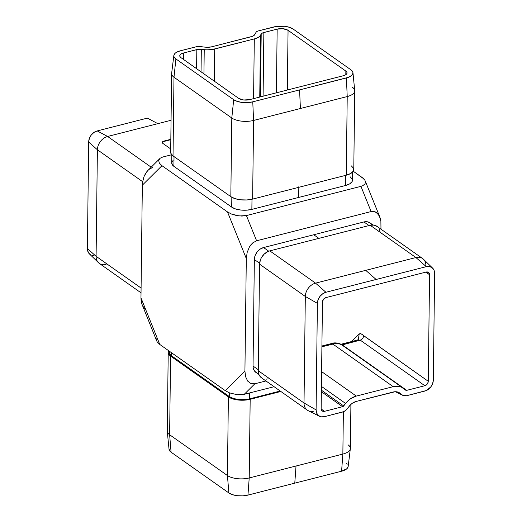 <?xml version="1.0" encoding="UTF-8"?>
<svg xmlns="http://www.w3.org/2000/svg" width="522" height="522" viewBox="0 0 522 522"><rect width="100%" height="100%" fill="white"/><g stroke="black" fill="none" stroke-linecap="round" stroke-linejoin="round"><path stroke-width="0.78" d="M357.446 340.057L358.353 339.444L359.221 333.943L351.541 341.571L359.221 333.943L360.278 333.551L361.368 334.015L428.262 381.288L429.567 274.748L425.854 272.132L429.567 274.748L428.262 381.288L427.675 383.416L426.728 384.642L424.849 385.719L406.723 390.345L405.64 390.143L401.529 387.22L398.945 386.411L393.216 386.658L356.285 396.081L350.523 398.756L347.913 400.896L342.602 406.697L324.475 411.323L322.107 410.879L321.147 408.602L322.452 302.068L323.47 299.289L325.865 297.631L426.239 272.034L428.608 272.471L429.567 274.748A3.961 3.034 -54.8 0 0 428.477 272.373A3.961 3.034 -54.8 0 0 426.239 272.034L325.865 297.631A3.961 3.034 -54.8 0 0 322.452 302.068L321.147 408.602A3.961 3.034 -54.8 0 0 322.237 410.984L322.237 410.984A3.961 3.034 -54.8 0 0 324.475 411.323L321.167 408.987L324.475 411.323L342.602 406.697L321.356 391.709L342.602 406.697A1.82 1.39 -54.8 0 0 343.698 405.94L321.376 390.188L343.698 405.94L345.61 403.46A17.65 13.52 -54.8 0 1 356.285 396.081L321.604 371.612L356.285 396.081L393.216 386.658A17.65 13.52 -54.8 0 1 403.193 388.179A17.65 13.52 -54.8 0 1 403.78 388.622L405.64 390.143A1.82 1.39 -54.8 0 0 405.698 390.188L405.698 390.188A1.82 1.39 -54.8 0 0 406.723 390.345L342.112 344.755L406.723 390.345L424.849 385.719L360.239 340.135L424.849 385.719A3.961 3.034 -54.8 0 0 428.262 381.288L363.645 335.698C363.41 337.91 362.268 339.391 360.239 340.135C362.268 339.391 363.41 337.91 363.645 335.698C362.079 334.008 360.598 333.421 359.221 333.943L358.301 339.496M345.818 74.698L345.858 71.096L288.059 30.322L287.328 90.025L288.059 30.322L345.858 71.096L346.941 72.356L346.83 73.68L345.544 74.868L343.28 75.749L249.64 99.637L243.663 99.989L238.75 98.417L180.945 57.642L179.868 56.389L179.979 55.064L181.258 53.87L183.522 52.99L197.871 49.388L206.921 49.838L212.258 49.518L254.305 38.928L258.26 37.388L259.623 36.396L261.574 33.584L262.931 32.795L277.162 29.108L283.146 28.749L288.059 30.322A7.915 3.4 -179.3 0 0 277.162 29.108L263.858 32.501L263.081 96.205L263.858 32.501A5.938 2.551 -179.3 0 0 261.196 34.054L260.504 35.3L259.754 97.053L260.504 35.3A13.853 5.951 -179.3 0 1 254.305 38.928L253.575 98.632L254.305 38.928L214.699 49.029L214.307 81.178L214.699 49.029A13.853 5.951 -179.3 0 1 204.232 49.655L203.939 73.863L204.232 49.655L201.316 49.329L201.042 71.814L201.316 49.329A5.938 2.551 -179.3 0 0 196.827 49.597L183.522 52.99L183.444 59.404L183.522 52.99A7.915 3.4 -179.3 0 0 179.764 55.828A7.915 3.4 -179.3 0 0 180.945 57.642L238.75 98.417A7.915 3.4 -179.3 0 0 249.64 99.637L343.28 75.749A7.915 3.4 -179.3 0 0 347.039 72.917L347.039 72.917A7.915 3.4 -179.3 0 0 345.858 71.096L345.818 74.698M162.238 142.63A3.961 1.696 0.7 0 1 164.097 141.39L164.097 141.038L163.484 141.234L162.329 142.069L162.812 143.361A3.961 1.696 -179.3 0 1 162.218 142.454A3.961 1.696 -179.3 0 1 164.097 141.038L170.825 139.322L164.097 141.038L164.097 141.39L170.825 139.674L163.477 141.586L162.218 142.76M168.221 352.461A15.836 6.799 -179.3 0 1 168.743 350.771L168.234 352.252L168.423 353.583L170.583 356.089A15.836 6.799 -179.3 0 1 168.221 352.461L167.262 431.113A15.836 6.799 0.7 0 0 169.624 434.741L170.583 356.089L228.382 396.87L170.583 356.089L169.624 434.741L227.422 475.522L228.382 396.87L235.278 399.552L244.387 400.172L250.175 399.304L280.856 391.474L250.175 399.304A15.836 6.799 -179.3 0 1 228.382 396.87L227.422 475.522A15.836 6.799 0.7 0 0 249.216 477.95L250.175 399.304L249.216 477.95L342.856 454.068A15.836 6.799 0.7 0 0 350.373 448.398L350.908 404.406M343.372 411.793L342.856 454.068L343.372 411.793M346.106 463.073L347.3 464.13M348.167 466.433L346.921 468.678L341.597 471.209L247.957 495.097L242.893 495.854L237.49 495.717L232.571 494.706L228.89 492.97L171.085 452.189L169.891 451.132L169.03 448.829M156.933 338.125L156.58 340.553L157.168 341.871L159.778 344.448L225.302 390.671L229.452 392.857L237.132 394.704L244.231 394.319L254.847 383.781L265.933 380.949L254.847 383.781L250.991 383.611L247.754 381.158L245.621 376.793L244.922 371.188L246.299 258.52L227.488 211.919L161.964 165.689L159.354 163.112L158.681 160.535L160.052 158.349L161.442 157.513L160.052 158.349L158.681 160.535L159.354 163.112L161.964 165.689L227.488 211.919L231.631 214.105L239.311 215.945L246.417 215.566L360.937 186.354L362.738 185.734L365.067 183.875L365.42 181.447L364.832 180.129L365.42 181.447L365.067 183.875L362.738 185.734L360.937 186.354L246.417 215.566L256.596 240.772L371.116 211.567L374.972 211.73L378.209 214.183L379.435 216.16L380.877 221.243L380.975 229.171L380.877 221.243M363.749 178.818L353.257 171.229L362.222 177.552L364.832 180.129M171.712 154.734L163.242 156.894L171.712 154.734M350.275 176.893L352.272 179.209L352.063 181.663L349.688 183.868L345.505 185.499L251.865 209.381L246.514 210.183L240.799 210.04L235.605 208.97L231.709 207.13L173.904 166.355L172.645 165.233L171.731 162.805L173.05 160.43M332.357 343.646L333.871 343.528M422.65 258.566L376.904 226.3A11.875 9.096 125.2 0 0 370.189 225.276L269.809 250.88A11.875 9.096 125.2 0 0 259.578 264.178L305.318 296.45A11.875 9.096 -54.8 0 1 315.556 283.146L269.809 250.88L315.556 283.146L415.93 257.548A11.875 9.096 -54.8 0 1 422.65 258.566A11.875 9.096 -54.8 0 1 425.906 265.698M262.657 378.489L259.904 376.245L258.99 374.626L258.273 370.718L304.019 402.991L305.318 296.45L259.578 264.178L258.273 370.718A11.875 9.096 125.2 0 0 261.535 377.843L307.275 410.116A11.875 9.096 -54.8 0 1 304.019 402.991L258.273 370.718L259.578 264.178L260.393 259.878L261.352 257.79L264.178 254.116L267.838 251.584L269.809 250.88L370.189 225.276L415.93 257.548L370.189 225.276L374.046 225.106L377.295 226.594M313.99 411.14A11.875 9.096 -54.8 0 1 307.275 410.116M432.601 268.099L423.486 259.264A11.875 9.096 125.2 0 0 415.93 257.548L426.304 266.67L415.93 257.548L365.746 270.35L376.121 279.472L426.304 266.67A9.898 7.582 -54.8 0 1 432.601 268.099A9.898 7.582 -54.8 0 1 434.617 273.456L434.017 270.2L432.229 267.766L429.521 266.527L426.304 266.67L325.93 292.268L322.7 293.775L319.94 296.405L318.081 299.772L317.402 303.354L316.097 409.894L316.697 413.15L318.485 415.584L321.193 416.824L324.41 416.686L343.822 411.597L346.216 409.946L350.66 404.635L352.396 403.219L356.219 401.444L395.089 391.728L398.664 392.394L403.01 395.461L406.658 395.709L426.428 390.495L430.774 386.946L432.634 383.579L433.319 379.996L434.617 273.456L433.319 379.996A9.898 7.582 -54.8 0 1 424.784 391.082L406.658 395.709A7.758 5.938 -54.8 0 1 402.886 395.402A7.758 5.938 -54.8 0 1 402.018 394.847L395.748 391.728L402.018 394.847L397.399 391.95L400.159 393.327A11.712 8.972 -54.8 0 0 398.847 392.485L398.847 392.485A11.712 8.972 -54.8 0 0 393.151 392.022L356.219 401.444A11.712 8.972 -54.8 0 0 349.133 406.338L347.228 408.817A7.758 5.938 -54.8 0 1 342.536 412.06L324.41 416.686A9.898 7.582 -54.8 0 1 319.594 416.295A9.898 7.582 -54.8 0 1 316.097 409.894L304.019 402.991A11.875 9.096 125.2 0 0 308.208 410.67L319.594 416.295M145.299 309.311L142.565 305.84M142.206 305.037L141.123 300.757L140.966 297.847L142.343 185.179L143.178 179.177L144.144 176.319L145.429 173.695L148.15 170.133M148.75 169.572L152.633 167.431M160.052 158.349L146.982 171.418L144.144 176.319L142.571 182.165L142.343 185.179L161.964 165.689L142.343 185.179L140.966 297.847L159.778 344.448L225.302 390.671L244.922 371.188L246.299 258.52L247.141 252.517L249.392 247.036L250.945 244.759L252.713 242.913L256.596 240.772L371.116 211.567L360.937 186.354L371.116 211.567L374.972 211.73L376.701 212.689L379.435 216.16L380.336 218.548M371.892 224.995L371.449 224.31M370.333 223.135L367.41 221.798L363.938 221.948L263.564 247.552L260.073 249.17L257.098 252.015L255.088 255.649L254.351 259.525L253.046 366.059L253.196 367.899L254.514 371.031L256.994 373.054L258.553 373.543M244.231 394.319L274.089 386.704L244.231 394.319L254.847 383.781L250.991 383.611L247.754 381.158L245.621 376.793L244.922 371.188L225.302 390.671L229.452 392.857L229.393 396.609L229.439 392.857L237.132 394.704L244.231 394.319M147.4 118.116L97.216 130.918L147.4 118.116L157.82 123.662L171.059 120.288L157.82 123.662L147.4 118.116M94.051 255.578L92.479 255.473M91.03 255.017L88.74 253.144L87.52 250.24L87.383 248.544L88.681 142.004L89.366 138.421L91.226 135.054L93.98 132.418L97.216 130.918A9.898 7.582 125.2 0 0 88.681 142.004L97.392 149.768L142.643 181.689L97.392 149.768L96.094 256.302A11.875 9.096 125.2 0 0 99.35 263.434L141.025 292.829M107.63 136.464A11.875 9.096 125.2 0 0 97.392 149.768A11.875 9.096 -54.8 0 1 107.63 136.464L157.82 123.662L107.63 136.464L97.216 130.918L107.63 136.464L151.139 167.157L107.63 136.464M162.812 143.361L170.707 148.933L162.812 143.361M141.084 288.046L96.094 256.302L97.392 149.768L88.681 142.004L87.383 248.544A9.898 7.582 125.2 0 0 89.399 253.901L98.514 262.736A11.875 9.096 -54.8 0 1 96.094 256.302L87.383 248.544L96.094 256.302L141.084 288.046M106.07 264.452A11.875 9.096 -54.8 0 1 98.514 262.736M321.421 386.391L345.61 403.46L321.421 386.391M330.53 344.024A5.938 2.838 75.7 0 1 331.229 343.62A5.938 2.838 75.7 0 1 332.755 344.011C336.847 343.013 339.77 343.241 341.518 344.696L338.021 343.424L335.568 343.483L321.904 346.778L332.755 344.011L393.216 386.658L332.755 344.011A5.938 2.838 -104.3 0 0 331.222 343.62L321.917 345.995M341.832 345.003L360.239 340.135L357.074 340.174M372.982 224.982L369.981 222.868A10.688 8.189 125.2 0 0 363.938 221.948L369.061 225.563L363.938 221.948L313.748 234.75L318.877 238.365L313.748 234.75L263.564 247.552A10.688 8.189 125.2 0 0 254.351 259.525L253.046 366.059A10.688 8.189 125.2 0 0 255.982 372.473L258.977 374.587M379.442 229.517L379.996 231.383M258.286 369.759L253.046 366.059L258.286 369.759M268.249 378.868L266.279 379.161M259.623 263.245L254.351 259.525L259.623 263.245M268.745 251.206L263.564 247.552L268.745 251.206M317.402 303.354L305.318 296.45L304.019 402.991L316.097 409.894L317.402 303.354A9.898 7.582 -54.8 0 1 325.93 292.268L315.556 283.146A11.875 9.096 125.2 0 0 305.318 296.45L317.402 303.354M376.121 279.472L325.93 292.268L315.556 283.146L365.746 270.35L376.121 279.472M173.846 55.469L171.653 73.282A15.836 6.799 0.7 0 0 173.989 77.236L175.894 58.927L233.693 99.709L231.794 118.011A15.836 6.799 0.7 0 0 253.581 120.445L300.404 108.504L299.582 89.895L348.559 77.269L351.724 75.416L352.97 73.171L352.8 72.003L350.914 69.811L293.11 29.03L289.429 27.294L284.51 26.283L276.484 26.42L257.946 31.013L256.426 31.738L254.227 35.281L252.42 36.338L211.58 46.83L207.136 47.293L197.199 46.543L180.403 50.791L176.449 52.331L175.079 53.322L173.833 55.567L174.002 56.735L175.894 58.927L233.693 99.709L237.38 101.444L242.293 102.456L247.696 102.593L252.759 101.836L346.399 77.954L347.221 96.563L346.262 175.209L252.622 199.097L253.581 120.445A15.836 6.799 -179.3 0 1 231.794 118.011L230.828 196.663A15.836 6.799 0.7 0 0 252.622 199.097L253.581 120.445L347.221 96.563L346.262 175.209A15.836 6.799 0.7 0 0 353.779 169.539L354.738 90.887A15.836 6.799 -179.3 0 1 347.221 96.563L300.404 108.504L299.582 89.895L252.759 101.836A13.853 5.951 -179.3 0 1 233.693 99.709L231.794 118.011L230.828 196.663L173.03 155.889L173.989 77.236A15.836 6.799 -179.3 0 1 171.627 73.602L170.668 152.254A15.836 6.799 0.7 0 0 173.03 155.889L173.989 77.236L231.794 118.011L173.989 77.236L175.894 58.927A13.853 5.951 -179.3 0 1 173.846 55.469A13.853 5.951 -179.3 0 1 180.403 50.791L196.5 46.68A3.961 1.696 -179.3 0 1 199.489 46.504L205.596 47.189A7.915 3.4 -179.3 0 0 211.58 46.83L251.186 36.729A7.915 3.4 -179.3 0 0 254.729 34.654L256.178 32.051A3.961 1.696 -179.3 0 1 257.946 31.013L274.043 26.903A13.853 5.951 -179.3 0 1 293.11 29.03L350.914 69.811A13.853 5.951 -179.3 0 1 352.963 72.702A13.853 5.951 -179.3 0 1 346.399 77.954L347.221 96.563A15.836 6.799 0.7 0 0 354.725 90.56L352.963 72.702M352.376 87.259A15.836 6.799 -179.3 0 1 354.738 90.887M276.386 92.812L277.162 29.108L276.386 92.812M260.432 96.883L261.196 34.054L260.432 96.883M196.598 68.682L196.827 49.597L196.598 68.682M170.681 152.046L170.87 153.377L173.03 155.889L230.828 196.663L235.037 198.647L240.655 199.809L246.834 199.965L252.622 199.097L346.262 175.209L350.784 173.454L353.355 171.066L353.577 168.417L351.417 165.911M352.559 172.11L352.461 180.247A14.649 6.29 0.7 0 1 345.505 185.499L345.629 175.372L345.505 185.499L298.688 197.44L298.819 186.713L298.688 197.44L251.865 209.381L251.989 199.247L251.865 209.381A14.649 6.29 0.7 0 1 231.709 207.13L173.904 166.355L174.028 156.593L173.904 166.355A14.649 6.29 0.7 0 1 171.725 162.994L171.823 154.851M231.833 197.29L231.709 207.13L231.833 197.29M253.581 120.445L252.759 101.836L253.581 120.445M169.422 351.254L169.409 352.474A14.649 6.29 0.7 0 0 171.594 355.834L171.627 352.807L171.594 355.834L170.329 354.712L169.422 352.285M170.583 356.089L171.594 355.834L229.393 396.609L171.594 355.834L170.583 356.089M228.382 396.87L229.393 396.609A14.649 6.29 0.7 0 0 249.549 398.86L249.62 392.942L249.549 398.86L246.971 399.376L238.482 399.519L233.288 398.449L229.393 396.609L228.382 396.87M250.175 399.304L249.549 398.86L280.229 391.037L249.549 398.86L250.175 399.304M341.597 471.209L342.856 454.068L296.033 466.009L294.773 483.15L341.597 471.209A13.853 5.951 0.7 0 0 348.154 466.531L350.347 448.718A15.836 6.799 -179.3 0 1 342.856 454.068L341.597 471.209M348.011 444.764A15.836 6.799 -179.3 0 1 350.347 448.718M169.037 449.298A13.853 5.951 0.7 0 0 171.085 452.189L169.624 434.741A15.836 6.799 -179.3 0 1 167.275 431.44L169.037 449.298M228.89 492.97L227.422 475.522L169.624 434.741L171.085 452.189L228.89 492.97A13.853 5.951 0.7 0 0 247.957 495.097L249.216 477.95A15.836 6.799 -179.3 0 1 227.422 475.522L228.89 492.97M294.773 483.15L247.957 495.097L249.216 477.95L296.033 466.009L294.773 483.15M403.193 388.179L341.518 344.696M342.217 345.401L342.112 344.755A5.938 2.838 -104.3 0 0 341.036 344.331A5.938 2.838 75.7 0 1 342.112 344.755L360.239 340.135L357.524 340.044M379.814 217.015L365.42 181.447M227.488 211.919L246.299 258.52L247.141 252.517L249.392 247.036L252.713 242.913L256.596 240.772L246.417 215.566L241.875 216.075L236.688 215.566L231.631 214.105L227.488 211.919M156.58 340.553L157.168 341.871L159.778 344.448L140.966 297.847L141.664 303.452L156.744 341.049M161.442 157.513L163.242 156.894M402.886 395.402L395.441 391.722M331.222 343.62C334.152 342.439 337.466 342.706 341.166 344.416M357.518 340.044L340.579 344.37"/></g></svg>
